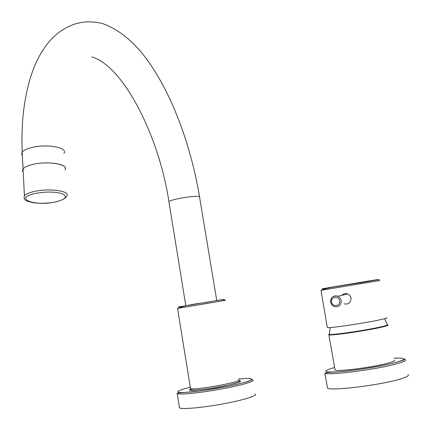 <?xml version="1.0" encoding="UTF-8"?>
<svg xmlns="http://www.w3.org/2000/svg" width="430" height="430" viewBox="0 0 430 430"><rect width="100%" height="100%" fill="white"/><g stroke="black" fill="none" stroke-linecap="round" stroke-linejoin="round"><path stroke-width="0.64" d="M64.919 169.941C69.735 164.486 47.977 160.589 32.637 164.464C27.654 165.674 24.456 167.179 23.037 168.974L22.473 170.597L23.198 172.14L22.473 170.581L23.037 168.958L24.424 195.752L24.015 197.907M386.742 317.636C387.704 317.867 385.511 318.565 380.152 319.743C364.957 323.118 329.267 328.386 327.289 327.585L327.23 327.241M344.038 303.838L344.038 303.838C348.547 304.655 350.88 302.72 351.041 298.038L349.912 295.593L347.757 293.986C345.424 293.158 343.452 293.615 341.85 295.356M408.005 374.632C409.446 375.621 406.646 377.153 399.604 379.217C379.367 385.307 330.369 391.225 327.51 388.102L327.316 387.005M394.305 360.109C395.347 360.706 393.219 361.721 387.919 363.156C372.912 367.317 337.206 371.896 335.083 370.015L334.965 369.348M387.312 324.666L387.602 324.903C387.312 325.29 385.092 325.956 380.942 326.897C367.387 330.02 335.792 334.739 330.229 334.502C328.773 334.486 328.493 334.277 329.391 333.879M384.565 318.7L387.328 324.725C388.07 325.026 385.909 325.757 380.84 326.908C366.236 330.278 331.901 335.266 329.385 334.422L329.391 333.916M387.704 324.973L388.064 325.225C387.769 325.628 385.522 326.3 381.324 327.257C367.591 330.428 335.556 335.207 329.928 334.954L328.837 334.873L328.977 334.368M329.068 334.325L329.385 334.196M179.278 407.774L179.514 407.919C182.32 409.5 202.745 407.661 223.267 403.845C243.826 400.056 258.269 395.476 255.13 393.988M65.414 168.377C65.871 163.577 46.08 161.078 32.637 164.448C27.654 165.657 24.456 167.162 23.037 168.958L22.166 152.198C23.575 150.323 26.757 148.769 31.712 147.528C46.972 143.555 68.639 147.753 63.86 153.446M35.099 193.468C12.599 198.311 35.136 206.782 55.835 201.863C65.414 199.407 67.752 196.773 62.85 193.962C55.567 191.592 46.316 191.425 35.099 193.468M63.527 199.149C65.301 198.036 66.322 197.08 66.602 196.268C71.482 191.189 49.584 187.786 34.115 191.5C29.089 192.661 25.859 194.075 24.424 195.752C23.403 201.428 27.283 200.788 32.137 202.508C37.668 203.454 43.817 203.53 50.584 202.74M327.289 327.585L321.006 290.374C327.477 286.821 357.615 283.768 371.988 280.709C381.211 279.129 379.126 279.747 379.572 280.575L321.033 290.32M393.955 358.217C406.753 357.69 407.253 359.141 395.46 362.565C382.227 366.145 355.029 370.569 339.007 371.756C322.919 372.649 321.463 371.224 334.637 367.489M324.865 373.143L328.896 372.305C329.745 372.38 339.63 371.945 348.445 370.88C366.725 368.655 382.463 365.887 395.648 362.571C405.748 359.706 404.77 359.039 405.092 359.233L405.232 359.695C406.635 360.507 403.813 361.883 396.761 363.823C376.492 369.515 327.633 375.75 324.865 373.143L327.51 388.102M371.697 280.699L331.009 287.493C319.63 289.325 318.99 289.363 329.084 287.611L368.128 281.091C380.039 279.161 381.233 279.032 371.697 280.699M339.619 300.812C338.856 295.48 330.45 296.845 331.594 302.096C332.336 307.418 340.759 306.085 339.619 300.812M347.757 293.986L337.921 296.265C333.137 295.388 330.686 297.377 330.557 302.242L331.745 304.859L334.067 306.542C338.775 307.396 341.178 305.386 341.269 300.516L340.119 297.963L337.921 296.265C334.282 295.227 331.842 296.496 330.611 300.081M168.969 202.052L168.893 201.595C169.78 200.805 172.914 199.832 178.299 198.676C188.679 196.462 201.321 195.505 199.563 197.021L216.752 300.575M22.338 155.52L21.613 153.892L22.166 152.198C20.936 119.685 24.784 91.681 33.701 68.182C38.705 55.798 44.983 45.725 52.546 37.969C66.87 24.354 82.716 18.877 102.173 23.456C115.761 28.16 128.715 37.636 141.035 51.885C168.985 85.914 190.157 141.121 199.493 196.58M178.466 306.977L223.939 299.377M179.514 407.919L177.23 393.633C177.079 393.084 178.901 392.762 182.696 392.649L201.111 390.838L228.48 386.221C236.946 384.42 243.573 382.775 248.357 381.281L252.238 379.593L252.759 379.905C255.845 381.098 241.375 385.366 220.837 389.102C200.337 392.853 179.982 394.917 177.23 393.633L176.999 393.509M238.537 379.045C245.191 378.416 249.389 378.341 251.125 378.808C254.947 379.84 240.752 384.06 220.273 387.769C199.837 391.499 179.81 393.477 178.015 392.052C177.106 391.101 181.197 389.499 190.291 387.237M239.241 380.679L239.978 380.829C247.202 382.453 191.984 392.488 189.399 389.994L190.597 388.811M238.672 379.851C244.675 381.442 193.849 390.687 190.511 388.586L190.42 388.032M177.461 308.391L225.401 300.366C223.627 298.356 212.2 301.806 202.315 302.994C190.861 304.418 182.61 306.214 177.552 308.375L190.511 388.586L190.968 389.752L193.333 390.166C198.687 390.031 207.104 388.973 218.569 386.989C229.642 384.877 236.5 383.162 239.139 381.856L239.494 380.942L238.881 380.244M328.837 334.873L335.083 370.015M330.229 334.502L329.928 334.954M387.602 324.903L388.064 325.225M329.385 334.422L330.186 327.542M185.814 305.746L168.893 201.595C159.035 135.192 122.539 65.242 91.767 56.937"/></g></svg>
